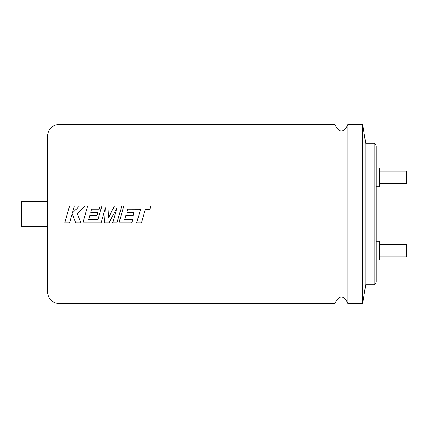 <?xml version="1.0" encoding="UTF-8"?>
<svg xmlns="http://www.w3.org/2000/svg" width="428" height="428" viewBox="0 0 428 428"><rect width="100%" height="100%" fill="white"/><g stroke="black" fill="none" stroke-linecap="round" stroke-linejoin="round"><path stroke-width="0.64" d="M334.873 124.505L334.873 303.495C339.19 294.764 343.507 294.764 347.825 303.495L347.825 124.505C343.507 133.236 339.19 133.236 334.873 124.505L58.93 124.505L58.93 303.495C52.029 302.821 48.241 299.038 47.567 292.137L47.567 135.863C48.241 128.962 52.029 125.179 58.93 124.505M136.66 222.838L141.47 222.838L145.386 209.228L150.009 209.228L150.945 205.98L123.842 205.98L118.984 222.838L131.744 222.833L132.653 219.634L124.709 219.634L125.902 215.445L133.145 215.445L133.563 214L134.039 212.32L126.795 212.32L127.71 209.185L140.577 209.228L136.66 222.838L141.47 222.833L144.011 214M112.666 222.838L116.956 222.838L121.809 205.98L114.404 205.98L108.423 218.029L109.07 205.98L101.88 205.98L97.953 219.634L88.591 219.634L89.789 215.445L97.033 215.445L97.926 212.32L90.677 212.32L91.592 209.185L99.285 209.185L100.195 205.98L87.724 205.98L82.866 222.838L101.056 222.833L105.368 207.826L104.528 222.838L109.028 222.833L116.999 207.751L112.666 222.838L116.956 222.833L119.498 214M116.999 207.751L115.207 214M72.295 214L75.847 222.833L80.983 222.833L77.184 213.684L85.065 205.98L79.506 205.98L72.332 213.165L74.397 205.98L69.587 205.98L64.735 222.838L69.539 222.833L72.166 213.684L75.847 222.838L80.983 222.838M376.244 145.9L376.244 282.1C375.319 284.053 374.623 284.748 374.152 284.192L374.152 143.808C374.623 143.252 375.319 143.947 376.244 145.9M374.152 143.808L365.78 143.808L365.78 284.192L362.725 303.495L347.825 303.495M376.244 167.942L379.385 167.942L379.385 186.785L376.244 186.785M376.244 241.215L379.385 241.215L379.385 260.058L376.244 260.058M379.385 171.082L406.6 171.082L406.6 183.644L379.385 183.644M379.385 244.356L406.6 244.356L406.6 256.918L379.385 256.918M365.78 143.808L362.725 124.505L362.725 303.495M109.07 205.98L101.88 205.98L99.574 214M121.809 205.98L114.404 205.98L110.419 214M124.709 219.634L125.902 215.445L133.145 215.445L133.563 214M118.984 222.838L131.744 222.838L132.653 219.634M104.528 222.838L109.028 222.838L113.698 214M82.866 222.838L101.056 222.838L103.597 214M64.735 222.838L69.539 222.838L72.075 214M108.423 218.029L108.637 214M88.591 219.634L89.789 215.445L97.033 215.445L97.445 214M105.368 207.826L105.026 214M47.567 214L47.567 226.562L21.4 226.562L21.4 201.438L47.567 201.438M77.313 214L77.184 213.684M85.06 205.98L79.506 205.98L72.332 213.165M74.397 205.98L69.587 205.98L67.282 214M90.677 212.32L97.926 212.32M100.195 205.98L87.724 205.98L85.413 214M140.577 209.233L139.207 214M150.945 205.98L123.842 205.98L121.531 214M126.795 212.32L134.039 212.32M334.873 303.495L58.93 303.495M362.725 124.505L347.825 124.505M374.152 284.192L365.78 284.192"/></g></svg>
